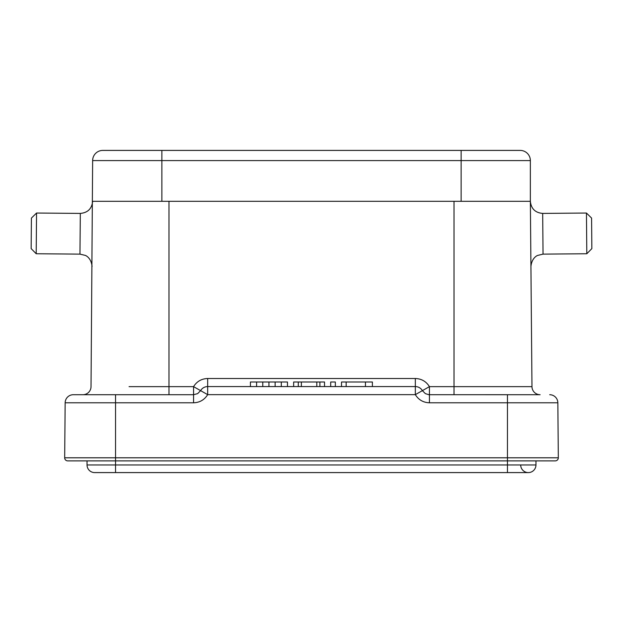 <?xml version="1.0" encoding="UTF-8"?>
<svg xmlns="http://www.w3.org/2000/svg" width="623" height="623" viewBox="0 0 623 623"><rect width="100%" height="100%" fill="white"/><g stroke="black" fill="none" stroke-linecap="round" stroke-linejoin="round"><path stroke-width="0.93" d="M454.011 394.717L454.011 386.642L429.434 386.642L429.434 402.793C423.29 402.575 418.586 399.857 415.331 394.647L207.669 394.647L200.614 390.644A8.146 8.146 0 0 1 207.669 386.572L415.331 386.572A8.146 8.146 0 0 1 422.386 390.644L415.331 394.647L415.331 378.504C421.475 378.714 426.179 381.432 429.434 386.642L422.386 390.644L425.361 393.627L428.826 394.694L540.118 394.717A8.146 8.146 0 0 1 531.972 386.642A8.146 8.146 0 0 0 540.118 394.717M365.444 386.572L365.444 381.992L341.513 381.992L341.513 386.572M365.444 381.992L372.39 381.992L372.39 386.572M346.147 386.572L346.147 381.992M275.125 386.572L275.125 381.992L250.423 381.992L250.423 386.572M275.125 381.992L287.476 381.992L287.476 386.572M262.774 386.572L262.774 381.992M256.598 386.572L256.598 381.992M268.949 386.572L268.949 381.992M281.3 386.572L281.3 381.992M293.651 386.572L293.651 381.992L324.528 381.992L324.528 386.572M298.285 386.572L298.285 381.992M301.368 386.572L301.368 381.992M316.811 386.572L316.811 381.992M319.895 386.572L319.895 381.992M330.704 386.572L330.704 381.992L335.338 381.992L335.338 386.572M36.196 253.748L36.547 213.035L80.32 213.416C87.75 212.755 91.854 208.721 92.64 201.307C91.854 208.721 87.75 212.755 80.32 213.416L79.962 254.129L36.196 253.748L31.15 248.616L31.415 218.081L31.15 248.616L31.415 218.081L36.547 213.035L31.415 218.081M586.804 253.748L586.453 213.035L591.585 218.081L591.85 248.616L591.585 218.081L591.85 248.616L586.804 253.748L543.038 254.129L537.672 255.422C537.672 255.337 531.816 257.533 530.928 266.457M520.688 464.953A7.632 7.632 0 0 0 528.32 472.592A7.632 7.632 0 0 0 535.959 464.953L535.959 460.88L541.076 460.88L67.728 460.88A3.053 3.053 0 0 1 64.675 457.804L65.158 402.793A8.146 8.146 0 0 1 73.296 394.717L82.882 394.717A8.146 8.146 0 0 0 91.028 386.642L92.64 160.586A10.178 10.178 0 0 1 102.818 150.408L520.182 150.408A10.178 10.178 0 0 1 530.36 160.586L530.36 201.307C531.146 208.721 535.25 212.755 542.68 213.416L543.038 254.129M530.36 160.586L461.137 160.586L461.137 201.307L530.36 201.307C531.146 208.721 535.25 212.755 542.68 213.416L586.453 213.035L591.585 218.081M36.547 213.035L80.32 213.416C87.742 212.762 91.854 208.721 92.64 201.307L161.863 201.307L161.863 160.586L92.64 160.586A10.178 10.178 0 0 1 102.818 150.408M200.614 390.644L197.639 393.627L193.566 394.717L193.566 386.642L200.614 390.644M115.543 394.717L115.543 402.793L65.158 402.793A8.146 8.146 0 0 1 73.296 394.717L193.566 394.717L193.566 402.793L115.543 402.793L115.543 460.88L81.925 460.88L87.041 460.88L87.041 464.953L115.543 464.953L115.543 472.592L94.68 472.592A7.632 7.632 0 0 1 87.041 464.953M67.728 460.88A3.053 3.053 0 0 1 64.675 457.804L558.325 457.804L557.842 402.793A8.146 8.146 0 0 0 549.704 394.717A8.146 8.146 0 0 1 557.842 402.793L558.325 457.804A3.053 3.053 0 0 1 555.272 460.88L507.457 460.88L507.457 402.793L429.434 402.793M513.056 472.592L528.32 472.592A7.632 7.632 0 0 0 535.959 464.953L507.457 464.953L507.457 460.88M94.68 472.592L109.944 472.592L94.68 472.592M528.32 472.592L115.543 472.592M530.36 201.307L531.972 386.642L454.011 386.642L454.011 201.307L141.771 201.307M481.229 201.307L454.011 201.307M461.137 150.408L461.137 160.586L161.863 160.586L161.863 150.408M129.054 386.642L193.566 386.642C196.821 381.432 201.525 378.714 207.669 378.504L207.669 394.647C204.414 399.857 199.71 402.575 193.566 402.793M73.296 394.717A8.146 8.146 0 0 0 65.158 402.793M549.704 394.717A8.146 8.146 0 0 1 557.842 402.793L507.457 402.793L507.457 394.717M558.325 457.804A3.053 3.053 0 0 1 555.272 460.88M115.543 460.88L115.543 464.953L507.457 464.953L507.457 472.592M168.989 201.307L168.989 394.717M207.669 378.504L415.331 378.504M79.962 254.129L85.242 255.383C85.219 255.282 91.16 257.447 92.072 266.457M586.453 213.035L542.68 213.416"/></g></svg>

